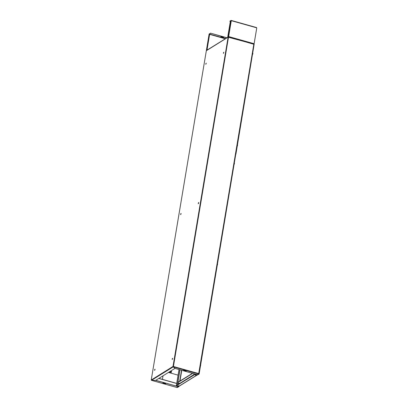 <?xml version="1.0" encoding="UTF-8"?>
<svg xmlns="http://www.w3.org/2000/svg" width="408" height="408" viewBox="0 0 408 408"><rect width="100%" height="100%" fill="white"/><g stroke="black" fill="none" stroke-linecap="round" stroke-linejoin="round"><path stroke-width="0.61" d="M165.623 383.765L163.827 383.03L162.899 383.076L165.623 383.765M165.653 383.632L162.94 383.015M186.191 371.02L184.396 370.285L183.467 370.331L186.191 371.02M186.221 370.887L183.508 370.27M223.518 52.989L223.859 52.244L223.518 52.989M223.395 52.953L223.803 52.198L223.462 53.417L223.395 52.953M198.385 203.694L198.706 202.536M198.242 203.245L198.655 202.485L198.721 202.949L198.308 203.709L198.242 203.245M180.78 214.603L181.101 213.445M180.637 214.154L181.05 213.394L180.708 214.618L180.637 214.154M172.298 359.065L172.64 358.326L172.298 359.065M172.176 359.035L172.584 358.275L172.65 358.739L172.242 359.494L172.176 359.035M205.912 63.898L206.254 63.153L205.912 63.898M205.79 63.862L206.198 63.107L205.856 64.326L205.79 63.862M154.693 369.974L155.035 369.235L154.693 369.974M154.571 369.944L154.979 369.184L155.045 369.648L154.637 370.408L154.571 369.944M253.878 44.12L228.108 37.169L206.341 50.72M198.752 373.738L197.482 374.733L175.001 368.414L173.007 366.45L173.436 366.46L228.506 37.108M151.251 380.011L173.007 366.45L173.308 366.761M173.385 366.491L198.706 373.565L198.676 373.993L173.288 366.858L173.436 366.46M151.536 380.322L155.637 380.414L151.531 380.338L176.919 387.478L176.7 387.202L176.919 387.478L178.301 386.621L155.754 380.312M178.602 384.025L178.546 384.372M228.551 36.97L253.852 44.283M198.706 373.565L253.812 44.283L254.164 44.186L198.987 374.075L197.457 375.018L198.987 374.075M178.138 386.606L155.642 380.384M155.621 380.399L174.961 368.414L173.247 366.858L151.516 380.322L151.251 379.935L206.351 50.653L206.723 50.419M228.49 36.985L228.108 37.169L228.5 37.143M228.536 37.179L228.317 36.904L227.144 37.648M170.728 371.229L169.993 371.683A0.586 0.525 58.2 0 0 170.61 372.683L171.345 372.224A0.586 0.525 58.2 0 0 170.728 371.229A0.586 0.525 58.2 0 0 171.345 372.224M171.36 371.433A0.393 0.352 58.2 0 0 170.855 371.928A0.393 0.352 58.2 0 0 171.36 371.433M169.881 371.581A0.734 0.658 58.2 0 0 169.988 372.866M170.325 371.474A0.734 0.658 58.2 0 0 169.83 372.647A0.734 0.658 58.2 0 0 170.947 372.473M170.238 372.938A0.734 0.658 58.2 0 0 170.651 372.825M179.061 384.055L178.561 384.01M177.414 385.188L176.424 385.81L178.118 386.381L176.287 385.79L177.414 385.188L179.984 369.816M179.097 384.02L178.587 383.872L178.495 384.402M178.77 386.437L177.266 387.263M178.74 386.621L178.913 386.351M178.862 386.656L177.215 387.564M177.291 385.152L179.862 369.781M161.145 376.977L159.191 378.231M163.016 375.814L162.43 379.333M158.896 378.369L176.71 383.392M158.773 378.445L176.674 383.479M178.092 375.146L168.463 372.438M193.876 373.723L193.785 375.044L194.764 374.442L196.641 374.901L196.748 374.529M195.121 374.07L195.065 374.411L196.692 374.87M197.457 375.018L197.508 374.717M235.788 154.137L199.109 374.111M195.065 374.411L177.434 385.06M195.35 375.12L196.131 375.294L195.35 375.12M195.386 375.105L196.085 375.217M178.169 385.764L178.949 385.937L178.169 385.764M178.209 385.749L178.903 385.866M178.607 383.143L179.387 383.316L178.607 383.143M178.648 383.127L179.341 383.245M178.561 386.452L178.301 386.611M197.253 374.988L178.796 386.422A0.332 0.296 -121.8 0 1 178.566 386.452L176.521 385.744L194.682 374.488L197.023 375.018A0.332 0.296 58.2 0 0 197.38 374.789M197.044 374.886L196.707 374.794M177.704 383.464L179.153 383.994M192.545 373.345L177.873 382.439M192.673 373.381L177.852 382.566M256.484 27.56L256.775 27.922L254.118 43.794L253.842 43.865M253.725 44.059L254.092 43.824L253.725 44.059M227.123 37.643L228.643 36.557L227.725 36.985L230.433 20.808L231.056 20.538M256.571 27.79L231.3 20.68L228.643 36.557L253.914 43.661L253.705 44.038M206.637 50.189L207.779 49.516M206.586 50.393L207.759 49.643M209.299 34.017L210.518 33.15L226.955 37.771M210.518 33.15L226.802 37.862M221.264 37.077L223.62 37.429L221.774 36.756L220.845 36.807L221.264 37.077L223.599 37.363M220.886 36.745L221.284 36.95M206.897 49.893L209.6 33.721L209.141 34.007L206.433 50.179L207.019 49.929L209.727 33.757L210.497 33.278M206.555 50.215L207.019 49.929M230.331 21.41L229.882 21.15L231.081 20.405L231.3 20.68M230.413 20.935L229.862 21.277M230.897 20.522L228.189 36.7L227.725 36.985M235.906 154.229L254.164 44.186M237.318 145.967A1.27 1.27 0 0 0 237.497 144.881L237.334 145.86M252.654 54.325A1.27 1.27 0 0 0 252.833 53.244L252.669 54.218M252.838 53.785A1.265 0.393 -170.5 0 0 252.873 53.718A1.255 1.183 -12.5 0 1 252.843 53.907A1.265 0.393 9.5 0 1 252.807 53.973M177.898 382.301L192.408 373.31M217.525 264.073L217.388 264.869M217.515 264.542A1.265 0.393 -170.5 0 0 217.551 264.476A1.255 1.183 -12.5 0 1 217.52 264.665A1.265 0.393 9.5 0 1 217.484 264.731M200.654 364.874L200.522 365.67M234.391 163.266L234.258 164.062M234.381 163.736A1.265 0.418 -170.9 0 0 234.421 163.664A1.255 1.178 -11.4 0 1 234.391 163.853A1.265 0.418 9.1 0 1 234.355 163.919M173.007 366.45L228.108 37.169M198.885 373.743L253.98 44.288M176.312 385.759L179.025 369.546M194.713 373.957L194.636 374.406M178.566 386.452L197.023 375.018M193.708 374.723L179.005 383.831M209.625 34.364L225.323 38.78M256.749 27.953L254.102 43.758M225.609 38.602L209.666 34.119M256.469 27.545L231.163 20.431M237.476 145.003L237.374 145.636M252.812 53.361L252.71 53.994M179.984 381.011L181.774 370.321M181.529 370.25L179.704 381.184M151.225 379.965L206.331 50.684M254.031 44.299L198.89 373.815M151.49 380.343L176.853 387.478M206.489 50.449L228.23 36.975M228.526 36.944L253.893 44.074M179.01 369.541L176.287 385.79M254.118 43.794L256.775 27.922M209.115 34.037L206.407 50.204M256.51 27.54L231.122 20.4M217.362 265.032A1.27 1.27 0 0 0 217.525 264.063M200.496 365.833A1.27 1.27 0 0 0 200.654 364.864M234.233 164.225A1.27 1.27 0 0 0 234.396 163.256"/></g></svg>
